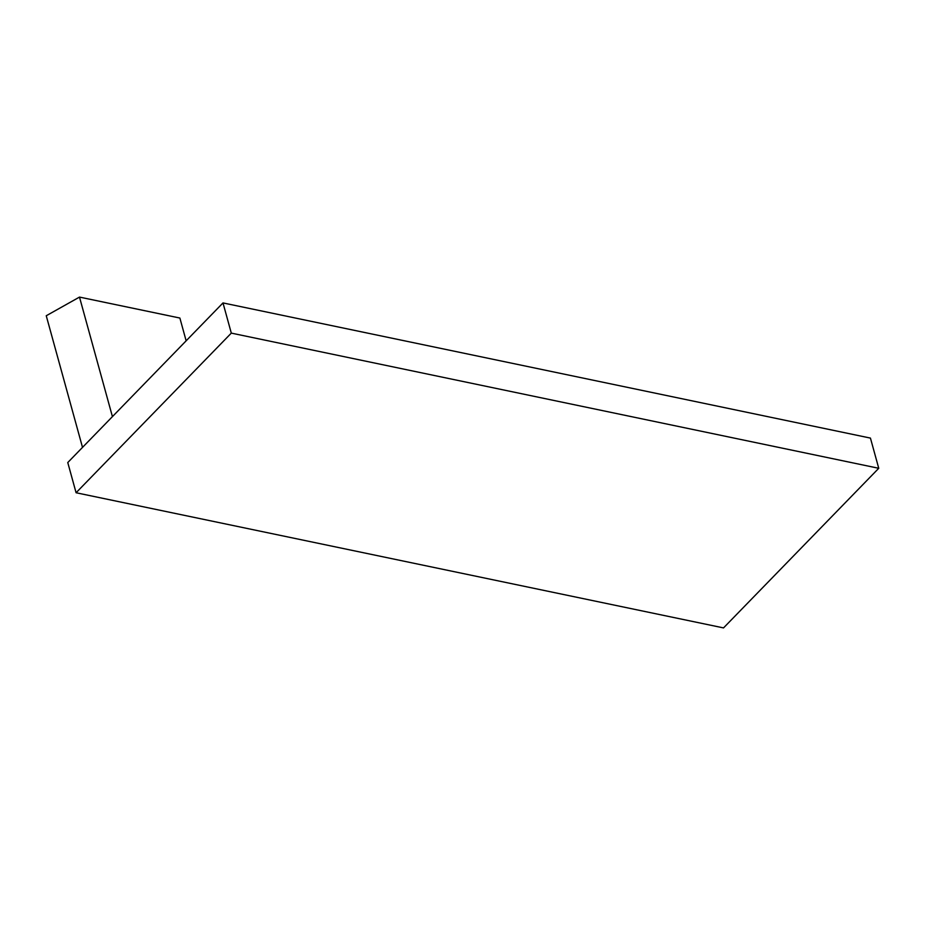 <?xml version="1.0" encoding="UTF-8"?>
<svg xmlns="http://www.w3.org/2000/svg" width="925" height="925" viewBox="0 0 925 925"><rect width="100%" height="100%" fill="white"/><g stroke="black" fill="none" stroke-linecap="round" stroke-linejoin="round"><path stroke-width="1.39" d="M186.145 340.816L179.878 318.038L79.492 297.087L46.25 315.749L82.51 447.388M112.422 416.62L79.492 297.087M870.437 438.092L222.994 302.926L231.308 333.116L878.75 468.293L870.437 438.092M878.75 468.293L723.523 627.913L76.081 492.748L231.308 333.116M76.081 492.748L67.768 462.546L222.994 302.926"/></g></svg>

